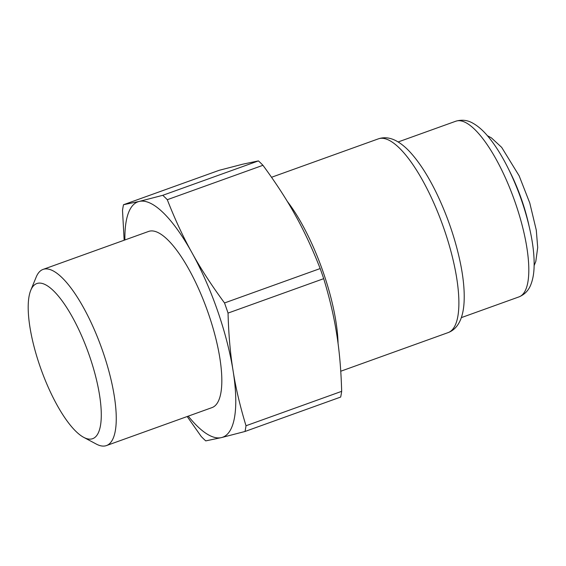 <?xml version="1.0" encoding="UTF-8"?>
<svg xmlns="http://www.w3.org/2000/svg" width="566" height="566" viewBox="0 0 566 566"><rect width="100%" height="100%" fill="white"/><g stroke="black" fill="none" stroke-linecap="round" stroke-linejoin="round"><path stroke-width="0.85" d="M124.902 239.963A125.1 38.035 -109.8 0 1 139.208 201.432L123.508 204.722L219.162 170.316L242.722 164.197L258.429 160.9A141.458 43.009 -109.8 0 1 262.949 165.3C276.067 183.158 286.912 199.897 295.494 215.512C304.197 231.084 312.425 248.764 320.172 268.553L224.518 302.959C211.401 285.101 200.548 268.369 191.973 252.747A125.1 38.035 -109.8 0 0 139.208 201.432L162.767 195.312L258.429 160.9M187.19 416.526L201.227 436.492A141.458 43.009 -109.8 0 0 205.748 440.886L221.448 437.596L245.007 431.476L340.668 397.063A141.458 43.009 -109.8 0 0 341.666 391.339L246.005 425.752C240.048 406.176 235.739 387.866 233.093 370.829A125.1 38.035 -109.8 0 0 217.514 310.593A125.1 38.035 -109.8 0 0 191.973 252.747C183.264 237.175 175.036 219.495 167.288 199.706A141.458 43.009 -109.8 0 0 162.767 195.312M188.273 416.137A125.1 38.035 70.2 0 0 221.448 437.596A125.1 38.035 -109.8 0 0 233.093 370.829C230.32 353.835 228.629 334.591 228.041 313.083L323.702 278.67C329.66 298.247 333.961 316.557 336.614 333.593C339.388 350.587 341.072 369.831 341.666 391.339M262.949 165.3L167.288 199.706M323.702 278.67A141.458 43.009 -109.8 0 0 320.172 268.553M40.228 366.973A82.431 25.06 -109.8 0 0 83.648 437.313A82.431 25.06 -109.8 0 0 89.237 355.215A82.431 25.06 -109.8 0 0 30.762 290.294A82.431 25.06 -109.8 0 0 40.228 366.973M30.762 290.294L36.182 277.078A93.616 28.463 70.2 0 1 43.073 269.402A93.616 28.463 70.2 0 1 102.588 350.814A93.616 28.463 70.2 0 1 106.443 445.576A93.616 28.463 70.2 0 1 96.241 444.041L83.648 437.313M106.443 445.576L212.017 407.598A93.616 28.463 -109.8 0 0 207.106 309.878A93.616 28.463 -109.8 0 0 148.639 231.423L43.073 269.402M124.152 240.232L122.511 210.446A141.458 43.009 -109.8 0 1 123.508 204.722M228.041 313.083A141.458 43.009 -109.8 0 0 226.308 308.017A141.458 43.009 -109.8 0 0 224.518 302.959M245.007 431.476A141.458 43.009 -109.8 0 0 246.005 425.752M509.06 170.118A74.096 22.527 70.2 0 1 528.899 225.275M378.392 138.84A102.97 31.307 70.2 0 1 442.697 225.134A102.97 31.307 70.2 0 1 448.095 332.617C453.699 330.558 457.887 326.15 460.674 319.408C462.578 314.583 463.71 308.923 464.063 302.421C464.658 291.801 463.582 279.413 460.837 265.263C455.934 240.755 447.833 216.714 436.52 193.14C428.214 176.09 419.533 162.548 410.477 152.53C405.836 147.401 401.117 143.538 396.342 140.927C390.123 137.588 384.144 136.894 378.392 138.84L271.531 177.278M287.203 201.255A102.97 31.307 70.2 0 1 338.072 343.626M398.146 141.96L455.835 121.209A93.348 28.378 70.2 0 1 514.133 199.437A93.348 28.378 70.2 0 1 519.029 296.874L461.34 317.625M487.425 135.713L491.394 137.871L501.674 147.365L519.142 175.814L529.783 203.031L536.285 230.143L537.7 247.54L535.797 261.464L534.134 265.567M340.76 371.232L448.095 332.617M455.835 121.209C462.054 119.376 467.933 120.155 473.473 123.544C477.803 126.048 482.055 129.656 486.244 134.368C494.245 143.396 501.893 155.409 509.202 170.408C519.383 191.626 526.677 213.276 531.092 235.343C533.42 247.349 534.417 257.976 534.085 267.237C533.872 273.633 532.875 279.201 531.099 283.941C528.955 290.061 524.93 294.37 519.029 296.874"/></g></svg>

